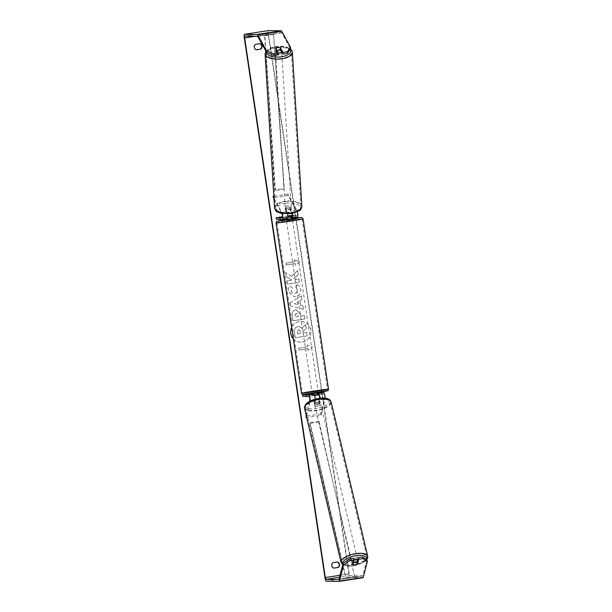 <?xml version="1.0" encoding="UTF-8"?>
<svg xmlns="http://www.w3.org/2000/svg" width="612" height="612" viewBox="0 0 612 612"><rect width="100%" height="100%" fill="white"/><g stroke="black" fill="none" stroke-linecap="round" stroke-linejoin="round"><path stroke-width="0.46" stroke-dasharray="3.06 2.29" d="M318.087 394.931L314.124 395.689A2.15 0.398 81.2 0 1 314.767 397.364A2.15 0.398 81.2 0 1 314.905 399.743L314.27 402.206A3.075 1.193 166.7 0 0 316.526 402.344A3.075 1.193 166.7 0 0 319.043 401.464L319.372 402.841L320.007 400.386A3.687 0.681 -98.8 0 0 320.045 398.205M315.279 399.131A3.687 0.681 81.2 0 1 315.226 401.128L314.599 403.583A3.075 1.193 166.7 0 0 316.855 403.729A3.075 1.193 166.7 0 0 319.372 402.841M306.436 416.405L310.154 401.916A3.687 0.681 -98.8 0 0 310.246 400.99M318.294 392.56L317.506 392.544L317.727 394.067L323.978 394.159A2.15 0.398 -98.8 0 1 324.62 395.834A2.15 0.398 -98.8 0 1 324.75 398.213L320.703 413.98L321.032 415.357L306.711 417.583M321.032 415.357L325.079 399.59A3.687 0.681 -98.8 0 0 325.163 398.144M317.727 394.067L302.802 396.385M317.506 392.544L311.248 393.516M317.865 393.417L312.87 394.105M320.703 413.98L305.778 416.298M306.107 415.028L309.626 401.304M319.043 401.464L319.678 399.001A2.15 0.398 -98.8 0 0 319.732 398.244M317.643 394.924L317.414 393.409M312.862 395.666L312.64 394.151M314.27 402.206L314.599 403.583M287.984 216.877L287.426 217.038A2.15 0.398 -98.8 0 0 287.441 217.038A2.15 0.398 -98.8 0 0 287.563 215.34A2.15 0.398 -98.8 0 0 286.99 212.984L285.62 210.49A3.075 1.362 176.5 0 1 287.724 209.602A3.075 1.362 176.5 0 1 290.394 209.748L291.763 212.242A2.15 0.398 81.2 0 1 292.169 213.504M285.62 210.49L285.536 209.113A3.075 1.362 176.5 0 1 287.64 208.225A3.075 1.362 176.5 0 1 290.31 208.371L291.679 210.865A3.687 0.681 81.2 0 1 292.452 213.45M287.632 213.993A3.687 0.681 -98.8 0 0 286.906 211.607L285.536 209.113M292.398 215.432L297.279 215.508A2.15 0.398 81.2 0 1 297.279 215.508A2.15 0.398 81.2 0 0 297.417 213.81A2.15 0.398 81.2 0 0 296.843 211.454L288.053 195.496L287.969 194.119L296.759 210.077A3.687 0.681 81.2 0 1 297.356 211.851M287.969 194.119L273.832 196.314M273.939 198.066L281.834 212.395A3.687 0.681 81.2 0 1 282.285 213.603M287.915 215.898L282.537 216.732M297.508 217.023L291.258 216.931L291.029 215.409M291.258 216.931L276.333 219.249M291.618 217.803L287.655 218.553M288.053 195.496L273.128 197.814M274.023 199.443L281.765 213.504M290.952 216.327L291.167 217.796M286.164 217.015L286.393 218.538M290.394 209.748L290.31 208.371M278.139 53.045A3.075 1.362 176.5 0 1 275.561 51.859A3.075 1.362 176.5 0 1 277.917 50.383A3.075 1.362 176.5 0 1 281.696 51.484A3.075 1.362 176.5 0 1 281.696 51.553M275.561 51.859L275.515 51.033A3.075 1.362 176.5 0 0 276.999 52.096L276.922 50.834M275.515 51.033A3.075 1.362 176.5 0 1 275.981 50.245L275.905 48.983M281.696 51.484L281.65 50.658A3.075 1.362 176.5 0 0 280.158 49.603L280.044 47.675M281.65 50.658A3.075 1.362 176.5 0 1 281.474 51.156M287.571 207.131A3.075 1.362 176.5 0 1 291.35 208.233A3.075 1.362 176.5 0 1 288.994 209.709A3.075 1.362 176.5 0 1 285.215 208.608A3.075 1.362 176.5 0 1 287.571 207.131M289.147 212.188A3.075 1.362 176.5 0 1 286.852 212.142L286.753 210.49A3.075 1.362 176.5 0 1 285.261 209.434A3.075 1.362 176.5 0 1 285.735 208.646L285.835 210.298A3.075 1.362 176.5 0 1 287.724 209.602A3.075 1.362 176.5 0 1 290.012 209.648L289.912 207.996A3.075 1.362 176.5 0 1 291.396 209.059A3.075 1.362 176.5 0 1 290.93 209.84L291.029 211.492A3.075 1.362 176.5 0 1 289.147 212.188M285.835 210.298L286.852 212.142M291.029 211.492L290.012 209.648M280.158 49.603L281.176 51.446M276.999 52.096L275.981 50.245M286.753 210.49L285.735 208.646M289.912 207.996L290.93 209.84M288.91 208.34A3.075 1.362 176.5 0 1 285.131 207.231A3.075 1.362 176.5 0 1 287.487 205.754A3.075 1.362 176.5 0 1 291.266 206.856A3.075 1.362 176.5 0 1 288.91 208.34M279.424 54.338A3.075 1.362 176.5 0 1 275.645 53.236A3.075 1.362 176.5 0 1 278.001 51.752A3.075 1.362 176.5 0 1 281.78 52.854A3.075 1.362 176.5 0 1 279.424 54.338M281.658 58.385A12.691 5.623 176.5 0 1 266.044 53.825A12.691 5.623 176.5 0 1 275.775 47.713A12.691 5.623 176.5 0 1 291.388 52.265A12.691 5.623 176.5 0 1 281.658 58.385M285.261 201.708A12.691 5.623 176.5 0 1 300.867 206.267A12.691 5.623 176.5 0 1 291.136 212.379A12.691 5.623 176.5 0 1 275.522 207.828A12.691 5.623 176.5 0 1 285.261 201.708M290.669 333.41A10.366 10.182 90.9 0 0 300.584 342.207A10.366 10.182 90.9 0 0 310.804 330.281A10.366 10.182 90.9 0 0 300.897 321.484A10.366 10.182 90.9 0 0 290.669 333.41M293.339 338.91A10.366 10.182 90.9 0 0 310.865 330.281A10.366 10.182 90.9 0 0 291.618 327.359M366.909 559.965L362.763 575.869L349.796 575.67L349.177 573.842L322.096 392.613M321.981 391.871L296.009 218.071M295.894 217.275L268.538 34.241L268.599 32.421L281.566 32.62L290.501 48.715M291.557 276.417L285.735 272.615L286.332 276.609L291.802 280.036L286.959 280.793L287.464 284.159L299.398 282.3L298.901 278.934L295.81 279.416L294.28 278.391L298.258 274.643L297.654 270.603L291.557 276.417L285.735 272.615M299.972 300.607L300.676 305.312L302.917 305.839L303.437 309.32L290.715 306.031L290.233 302.802L301.418 295.81L301.953 299.398L299.911 300.607L300.676 305.312M294.632 259.932L299.689 261.944L295.443 265.401L295.175 263.573L286.217 264.965L285.949 263.145L294.9 261.752L294.571 259.932L299.689 261.944M307.89 348.649L308.157 350.469L312.403 347.012L307.346 345L307.614 346.828L298.664 348.22L298.931 350.041L307.89 348.649L298.931 350.041M300.905 316.129L304.317 315.593L304.822 318.967L292.88 320.818L292.108 315.608C291.702 312.38 292.85 310.475 295.542 309.909L296.468 309.84L300.714 314.461L300.966 316.129L304.378 315.593L304.883 318.967L292.941 320.818L292.161 315.608C291.756 312.38 292.903 310.475 295.604 309.909L296.407 309.84L300.66 314.461L300.966 316.129M297.241 284.641C299.061 285.406 300.232 287.059 300.737 289.606C301.035 293.477 299.291 295.887 295.497 296.835L294.364 296.919L288.298 291.396C288.03 288.963 288.604 287.112 290.019 285.85L292.322 288.091L291.32 290.96C291.779 292.75 292.972 293.553 294.915 293.37L294.946 293.37C296.889 292.949 297.807 291.817 297.7 289.973L295.841 287.456L297.18 284.641C299.008 285.406 300.171 287.059 300.683 289.606C300.974 293.477 299.23 295.879 295.443 296.835L294.303 296.912L288.244 291.396C287.977 288.956 288.55 287.112 289.958 285.85L290.019 285.85M289.958 285.85L292.268 288.091L291.266 290.96C291.717 292.75 292.918 293.553 294.854 293.37L294.915 293.37C296.828 292.949 297.746 291.817 297.646 289.973L295.841 287.456M255.579 44.339L255.235 44.332A3.075 3.022 90.9 0 0 256.053 49.801L256.275 49.763M333.739 568.097L333.517 568.135A3.075 3.022 -89.1 0 1 332.698 562.665L337.097 561.984A3.075 3.022 -89.1 0 1 337.212 562.023M363.023 577.69L350.072 577.491A3.687 0.681 81.2 0 1 348.832 573.834L268.194 34.234A3.687 0.681 81.2 0 1 268.293 30.608M259.748 43.689A3.075 3.022 90.9 0 0 259.626 43.651L255.235 44.332M362.763 575.869L338.895 579.572L362.763 575.869M281.122 50.505L280.526 49.427A3.075 1.362 -3.5 0 0 275.752 50.169L278.307 54.82M357.431 561.166L357.163 562.214A3.075 1.193 -13.3 0 1 354.646 563.101A3.075 1.193 -13.3 0 1 352.382 562.956L353.568 558.366M357.163 562.214L357.416 563.292M352.382 562.956L352.78 564.616M275.752 50.169L275.645 48.516M280.526 49.427L280.464 48.44M305.572 324.666L306.153 328.567L302.902 331.582L303.116 333.058L306.742 332.5L307.247 335.873L295.282 337.732L294.418 331.972L295.129 327.803L298.564 326.234L301.838 328.223L305.572 324.666L306.214 328.567L302.955 331.582L303.177 333.058L306.803 332.5L307.308 335.873L295.336 337.732L294.479 331.972L295.183 327.803L298.618 326.234L301.892 328.223L305.633 324.666M299.635 261.944L295.443 265.401M295.389 265.401L295.175 263.573M295.114 263.573L286.217 264.965M294.9 261.752L285.949 263.145M285.888 263.145L286.164 264.965M294.846 261.752L294.571 259.932M298.878 350.041L298.664 348.22M307.828 348.649L308.104 350.469L312.35 347.012L307.285 345L307.614 346.828M307.561 346.828L298.602 348.22M300.614 305.312L302.917 305.839M302.863 305.839L303.437 309.32M303.384 309.312L290.715 306.031M290.662 306.031L290.233 302.802M290.18 302.802L301.418 295.81M301.364 295.803L301.953 299.398M301.9 299.398L299.911 300.607M297.899 304.677L297.493 301.968L294.326 303.835L297.96 304.677L297.554 301.968L294.38 303.835L297.96 304.677M296.2 313.252L294.923 315.44L295.16 317.016L298.312 316.526L298.075 314.928L296.239 313.245L294.984 315.44L295.214 317.016L298.373 316.526L298.136 314.935L296.262 313.252M285.682 272.608L286.278 276.601L291.748 280.036L286.898 280.786L287.403 284.159L299.345 282.3L298.84 278.934L295.757 279.416L294.219 278.391L298.197 274.643L297.654 270.603M297.593 270.603L291.503 276.417M295.787 287.449L297.18 284.641M297.646 333.907L300.523 333.464L300.186 331.237L298.495 329.646L297.378 331.704L297.707 333.907L300.576 333.464L300.247 331.237L298.824 329.631L297.317 331.696L297.707 333.907M353.881 559.712A3.075 1.193 166.7 0 0 351.716 561.426A3.075 1.193 166.7 0 0 354.379 561.992A3.075 1.193 166.7 0 0 357.699 560.011L357.898 560.837A3.075 1.193 166.7 0 0 357.607 560.477M357.217 564.065L356.758 562.13A3.075 1.193 166.7 0 0 357.898 560.837M352.902 564.134L352.581 562.78A3.075 1.193 166.7 0 1 351.915 562.252A3.075 1.193 166.7 0 1 353.048 560.959L353.369 562.306M317.115 404.83A3.075 1.193 166.7 0 0 320.436 402.841A3.075 1.193 166.7 0 0 317.773 402.275A3.075 1.193 166.7 0 0 314.453 404.264A3.075 1.193 166.7 0 0 317.115 404.83M319.181 399.835A3.075 1.193 166.7 0 0 317.184 399.797A3.075 1.193 166.7 0 0 314.996 400.485L315.394 402.138A3.075 1.193 166.7 0 0 314.254 403.438A3.075 1.193 166.7 0 0 314.92 403.966L314.53 402.306A3.075 1.193 166.7 0 0 316.526 402.344A3.075 1.193 166.7 0 0 318.707 401.656L319.104 403.316A3.075 1.193 166.7 0 0 320.237 402.015A3.075 1.193 166.7 0 0 319.571 401.487L319.181 399.835L318.707 401.656M314.53 402.306L314.996 400.485M356.758 562.13L357.232 560.309M353.048 560.959L352.581 562.78M315.394 402.138L314.92 403.966M319.104 403.316L319.571 401.487M317.444 406.207A3.075 1.193 166.7 0 0 320.757 404.226A3.075 1.193 166.7 0 0 318.095 403.652A3.075 1.193 166.7 0 0 314.782 405.641A3.075 1.193 166.7 0 0 317.444 406.207M354.057 560.615A3.075 1.193 166.7 0 0 357.37 558.634A3.075 1.193 166.7 0 0 354.708 558.067A3.075 1.193 166.7 0 0 351.395 560.049A3.075 1.193 166.7 0 0 354.057 560.615M355.733 554.067A12.691 4.919 166.7 0 0 342.032 562.267A12.691 4.919 166.7 0 0 353.032 564.608A12.691 4.919 166.7 0 0 366.733 556.415A12.691 4.919 166.7 0 0 355.733 554.067M319.12 399.659A12.691 4.919 166.7 0 0 305.419 407.86A12.691 4.919 166.7 0 0 316.419 410.201A12.691 4.919 166.7 0 0 330.12 402A12.691 4.919 166.7 0 0 319.12 399.659M286.271 219.838L292.291 218.92M287.456 218.591L287.219 216.985M286.401 216.969L286.661 218.713M291.656 218.048L290.853 218.147L290.578 216.319M318.171 392.108L312.151 393.026L318.171 392.108M313.696 394.166L313.918 395.635L313.099 395.62L318.095 394.985M314.637 395.536L313.918 395.635M317.276 394.969L317.008 393.149L318.309 393.019M313.099 395.62L312.877 394.151M312.839 393.906L312.288 393.937L312.151 393.026M317.008 393.149L317.827 393.164M313.642 393.814L312.824 393.799M290.853 218.147L291.672 218.155M292.521 220.442L286.493 221.36L292.521 220.442M317.949 390.586L311.921 391.504L317.949 390.586M302.634 392.965A12.691 0.39 171.5 0 1 302.405 392.927A12.691 0.39 171.5 0 1 313.742 390.839A12.691 0.39 171.5 0 1 327.29 389.133A12.691 0.39 171.5 0 1 327.519 389.171A12.691 0.39 171.5 0 1 316.182 391.259A12.691 0.39 171.5 0 1 302.634 392.965M277.205 222.822A12.691 0.39 171.5 0 1 276.976 222.783A12.691 0.39 171.5 0 1 288.313 220.695A12.691 0.39 171.5 0 1 301.861 218.989A12.691 0.39 171.5 0 1 302.091 219.027A12.691 0.39 171.5 0 1 290.754 221.116A12.691 0.39 171.5 0 1 277.205 222.822M354.715 577.017L319.005 421.293L354.715 577.017L345.765 578.409L342.674 565.06M318.837 421.897L309.879 423.29L342.582 564.662M319.005 421.293L310.055 422.685L309.879 423.29M354.891 576.412L345.933 577.804L310.055 422.685M345.765 578.409L345.933 577.804M265.608 50.589L264.575 35.159L273.526 33.767L283.953 188.504L275.002 189.896L265.669 51.469M273.526 33.767L284.305 189.116L275.354 190.508L275.002 189.896M284.305 189.116L283.953 188.504M273.878 34.379L264.927 35.771L275.354 190.508M264.575 35.159L264.927 35.771M315.226 401.128L310.154 401.916M325.079 399.59L320.007 400.386M314.905 399.743L309.825 400.531M314.124 395.689L309.052 396.477M323.978 394.159L318.906 394.947M324.75 398.213L319.678 399.001M296.759 210.077L291.679 210.865M286.906 211.607L281.834 212.395M287.426 217.038L282.377 217.818L287.441 217.038M286.99 212.984L281.918 213.772M297.279 215.508L292.23 216.288L297.294 215.508M296.843 211.454L291.763 212.242M292.368 52.204A13.678 6.059 -3.5 0 0 275.553 47.3A13.678 6.059 -3.5 0 0 265.065 53.887M266.511 52.219A12.141 5.378 176.5 0 1 275.821 46.566A12.141 5.378 176.5 0 1 290.096 49.35M274.543 207.889A13.678 6.059 176.5 0 1 285.031 201.294A13.678 6.059 176.5 0 1 301.846 206.206M285.467 203.314A12.141 5.378 -3.5 0 0 276.486 210.253A12.141 5.378 -3.5 0 0 291.09 213.527A12.141 5.378 -3.5 0 0 300.071 206.588A12.141 5.378 -3.5 0 0 285.467 203.314M349.177 573.842L340.058 575.257M268.538 34.241L255.326 36.292M348.832 573.834L324.957 577.552M268.194 34.234L244.31 37.944M281.734 32.788L257.851 36.498M281.566 32.62L257.683 36.33M268.607 32.421L244.723 36.131L268.599 32.421M349.796 575.67L339.538 577.261M362.87 575.701L338.994 579.411M350.072 577.491L326.188 581.201M367.69 556.186A13.678 5.294 -13.3 0 1 352.925 565.021A13.678 5.294 -13.3 0 1 341.075 562.497M342.995 563.813A12.141 4.705 166.7 0 0 353.415 565.763A12.141 4.705 166.7 0 0 366.267 559.498M304.462 408.089A13.678 5.294 166.7 0 0 316.312 410.614A13.678 5.294 166.7 0 0 331.077 401.778M318.737 398.511A12.141 4.705 -13.3 0 1 329.233 401.724A12.141 4.705 -13.3 0 1 316.152 408.594A12.141 4.705 -13.3 0 1 305.648 405.389A12.141 4.705 -13.3 0 1 318.737 398.511M328.491 389.025A13.678 0.421 -8.5 0 0 328.246 388.987A13.678 0.421 -8.5 0 0 313.65 390.823A13.678 0.421 -8.5 0 0 301.433 393.072M276.004 222.929A13.678 0.421 171.5 0 1 288.221 220.68A13.678 0.421 171.5 0 1 302.818 218.844A13.678 0.421 171.5 0 1 303.062 218.882M292.291 218.576L286.209 219.478L292.291 218.576M303.399 394.403L326.984 390.739M265.899 51.11L275.668 46.428L285.896 46.757L290.432 48.83M285.215 208.608L285.261 209.434M291.396 209.059L291.35 208.233M285.131 207.231L275.645 53.236M291.266 206.856L281.78 52.854M300.867 206.267L291.388 52.265M275.522 207.828L266.044 53.825M366.672 559.796L363.582 562.367L360.185 564.034L353.323 565.901L347.517 566.177L342.743 564.777M351.716 561.426L351.915 562.252M320.436 402.841L320.237 402.015M314.254 403.438L314.453 404.264M320.757 404.226L357.37 558.634M314.782 405.641L351.395 560.049M305.419 407.86L342.032 562.267M330.12 402L366.733 556.415M318.232 392.116L318.362 393.026M292.574 220.45L318.003 390.594M286.493 221.36L311.921 391.504M276.976 222.783L302.405 392.927M302.091 219.027L327.519 389.171"/><path stroke-width="0.92" d="M306.711 417.583L306.107 417.675L306.436 416.405M312.87 394.105L313.902 394.166A3.687 0.681 81.2 0 1 315.279 399.131M310.246 400.99A3.687 0.681 -98.8 0 0 309.771 397.096A3.687 0.681 -98.8 0 0 308.823 394.954L302.573 394.862L302.802 396.385L309.052 396.477A2.15 0.398 -98.8 0 1 309.695 398.152A2.15 0.398 -98.8 0 1 309.825 400.531L309.626 401.304M325.163 398.144A3.687 0.681 -98.8 0 0 324.62 394.488A3.687 0.681 -98.8 0 0 323.748 392.636L318.294 392.56M319.732 398.244A2.15 0.398 -98.8 0 0 319.426 396.071A2.15 0.398 -98.8 0 0 318.906 394.947L318.087 394.931M311.248 393.516L302.573 394.862M320.045 398.205A3.687 0.681 -98.8 0 0 318.676 393.424L317.865 393.417M306.107 415.028L306.107 417.675M273.832 196.314L273.044 196.437L273.939 198.066M282.285 213.603A3.687 0.681 81.2 0 1 282.889 217.337A3.687 0.681 81.2 0 1 282.599 219.341A3.687 0.681 81.2 0 1 282.576 219.341L276.333 219.249L276.104 217.734L282.354 217.826A2.15 0.398 81.2 0 1 282.354 217.826L282.354 217.826A2.15 0.398 81.2 0 0 282.492 216.128A2.15 0.398 81.2 0 0 281.918 213.772L281.765 213.504M282.622 219.341L287.655 218.553A3.687 0.681 -98.8 0 0 287.678 218.553A3.687 0.681 -98.8 0 0 287.632 213.993M297.356 211.851A3.687 0.681 81.2 0 1 297.524 217.023A3.687 0.681 81.2 0 1 297.508 217.023L292.475 217.803A3.687 0.681 81.2 0 1 292.429 217.811L291.618 217.803M292.169 213.504A2.15 0.398 81.2 0 1 292.215 216.296A2.15 0.398 81.2 0 1 292.207 216.296L287.977 216.702L291.396 216.334L291.672 218.155L292.207 218.017L291.656 218.048M292.398 215.432L287.915 215.898M282.537 216.732L276.104 217.734M292.452 213.45A3.687 0.681 81.2 0 1 292.452 217.811L297.524 217.023M274.023 199.443L273.044 196.437M281.696 51.553A3.075 1.362 176.5 0 1 279.34 52.961A3.075 1.362 176.5 0 1 278.139 53.045M275.867 48.325A3.075 1.362 176.5 0 1 277.749 47.629A3.075 1.362 176.5 0 1 280.044 47.675L281.061 49.518A3.075 1.362 176.5 0 1 279.171 50.215A3.075 1.362 176.5 0 1 276.884 50.169L275.867 48.325L275.905 48.983M276.922 50.834L276.884 50.169M281.474 51.156A3.075 1.362 176.5 0 1 281.176 51.446L281.061 49.518M291.618 327.359A10.366 10.182 90.9 0 0 293.339 338.91M343.026 563.675L349.184 559.047L349.574 560.699L343.424 565.327L343.026 563.675L338.88 579.579L325.913 579.38L325.301 577.552L244.655 37.952L244.716 36.131L257.683 36.33L266.625 52.425L266.518 50.773L273.824 53.848L273.924 55.501L266.625 52.425M322.096 392.613L321.981 391.871M296.009 218.071L295.894 217.275M337.442 561.992A3.075 3.022 -89.1 0 1 338.252 567.454L333.861 568.143A3.075 3.022 -89.1 0 1 333.043 562.673L337.442 561.992M259.97 43.651L255.579 44.339A3.075 3.022 90.9 0 0 256.397 49.809L260.788 49.121A3.075 3.022 90.9 0 0 259.97 43.651M343.424 565.327L339.385 581.063A3.687 0.681 81.2 0 1 339.163 581.4A3.687 0.681 81.2 0 1 339.14 581.4L326.188 581.201A3.687 0.681 81.2 0 1 324.957 577.552L244.31 37.944A3.687 0.681 81.2 0 1 244.433 34.31A3.687 0.681 81.2 0 1 244.456 34.31L257.407 34.509A3.687 0.681 81.2 0 1 257.751 34.853L266.518 50.773M337.212 562.023A3.075 3.022 -89.1 0 1 337.908 567.454L333.739 568.097M256.275 49.763L260.444 49.121A3.075 3.022 90.9 0 0 259.748 43.689M367.307 561.617L363.115 558.595L362.725 556.943L366.909 559.965L367.307 561.617L363.268 577.353A3.687 0.681 81.2 0 1 363.046 577.69A3.687 0.681 81.2 0 1 363.023 577.69L339.186 581.392M268.293 30.608A3.687 0.681 81.2 0 1 268.316 30.6A3.687 0.681 81.2 0 1 268.331 30.6L281.291 30.799A3.687 0.681 81.2 0 1 281.635 31.143L290.402 47.063L290.501 48.715L287.472 53.397L283.088 54.078L282.981 52.425L287.365 51.745L290.402 47.063M273.924 55.501L278.307 54.82L278.208 53.168L273.824 53.848M278.208 53.168L275.645 48.516A3.075 1.362 176.5 0 1 280.426 47.774L282.981 52.425M287.472 53.397L287.365 51.745M283.088 54.078L281.122 50.505M362.725 556.943L358.341 557.624L357.431 561.166M349.574 560.699L353.958 560.018L353.568 558.366L349.184 559.047M353.958 560.018L352.78 564.616A3.075 1.193 166.7 0 0 355.037 564.754A3.075 1.193 166.7 0 0 357.553 563.874L358.731 559.276L358.341 557.624M357.416 563.292L357.553 563.874M363.115 558.595L358.731 559.276M280.464 48.44L280.426 47.774M357.714 560.072L357.699 560.011A3.075 1.193 166.7 0 0 355.037 559.444A3.075 1.193 166.7 0 0 353.881 559.712M357.683 562.237A3.075 1.193 166.7 0 0 355.687 562.198A3.075 1.193 166.7 0 0 353.507 562.887L353.04 564.715A3.075 1.193 166.7 0 0 355.037 564.754A3.075 1.193 166.7 0 0 357.217 564.065L357.683 562.237L357.232 560.309A3.075 1.193 166.7 0 1 357.607 560.477M353.04 564.715L352.902 564.134M353.369 562.306L353.507 562.887M292.291 218.92L286.324 219.853L286.133 218.928L286.661 218.713M287.456 218.591L286.133 218.928M291.396 216.334L287.984 216.877M313.696 394.166L312.288 393.937L312.151 393.026M318.309 393.019L317.827 393.164L318.095 394.985L314.637 395.536M287.487 218.805L286.668 218.79M342.674 565.06L342.582 564.662M265.608 50.589L265.669 51.469M313.902 394.166L308.823 394.954M323.748 392.636L318.676 393.424M292.368 52.204L301.846 206.206A13.678 6.059 176.5 0 1 291.358 212.792A13.678 6.059 176.5 0 1 274.543 207.889L265.065 53.887A13.678 6.059 -3.5 0 0 281.88 58.798A13.678 6.059 -3.5 0 0 292.368 52.204L291.687 50.192L290.432 48.83M290.096 49.35A12.141 5.378 176.5 0 1 281.443 56.771A12.141 5.378 176.5 0 1 266.511 52.219M340.058 575.257L325.301 577.552M255.326 36.292L244.655 37.952M281.635 31.143L257.751 34.853M339.538 577.261L325.913 579.38M363.268 577.353L339.385 581.063M244.433 34.31L268.316 30.6L244.456 34.31M281.291 30.799L257.407 34.509M367.69 556.186L331.077 401.778A13.678 5.294 166.7 0 0 319.227 399.253A13.678 5.294 166.7 0 0 304.462 408.089L341.075 562.497A13.678 5.294 -13.3 0 1 355.84 553.661A13.678 5.294 -13.3 0 1 367.69 556.186L367.605 558.075L366.672 559.796M366.267 559.498A12.141 4.705 166.7 0 0 356 555.681A12.141 4.705 166.7 0 0 342.995 563.813M301.678 393.111A13.678 0.421 -8.5 0 0 316.274 391.282A13.678 0.421 -8.5 0 0 328.491 389.025C328.483 390.012 328.063 390.617 327.213 390.823C326.295 391.374 304.378 394.671 303.147 394.419C302.297 394.457 301.724 394.006 301.433 393.072A13.678 0.421 -8.5 0 0 301.678 393.111M326.984 390.739L303.399 394.403M328.491 389.025L303.062 218.882A13.678 0.421 171.5 0 1 290.845 221.131A13.678 0.421 171.5 0 1 276.249 222.967A13.678 0.421 171.5 0 1 276.004 222.929L301.433 393.072M276.004 222.929L276.685 221.399L279.049 220.718L286.209 219.478L277.511 221.215L291.572 219.417L301.096 217.551L292.291 218.576L301.349 217.535C302.183 217.49 302.756 217.941 303.062 218.882M282.599 219.341L287.678 218.553M265.065 53.887L265.899 51.11M274.543 207.889C275.4 210.513 276.463 211.92 277.749 212.104L281.015 213.328L291.243 213.665L299.184 210.78C300.431 210.444 301.326 208.922 301.846 206.206M339.163 581.4L363.046 577.69M331.077 401.778C329.853 398.588 325.768 397.456 318.829 398.374C309.381 400.248 304.592 403.492 304.462 408.089M341.075 562.497L342.743 564.777M292.345 218.935L292.207 218.017M318.232 392.116L318.362 393.026"/></g></svg>
